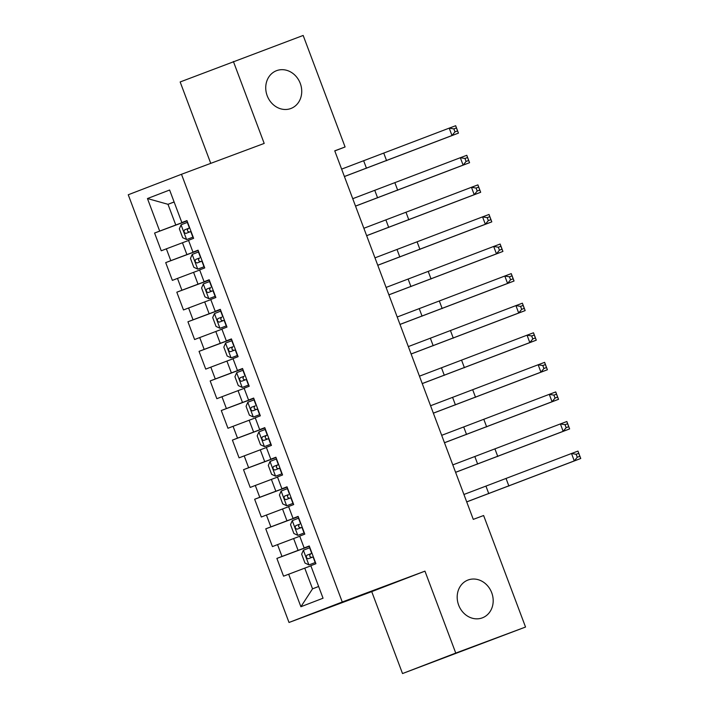 <?xml version="1.0" encoding="UTF-8"?>
<svg xmlns="http://www.w3.org/2000/svg" width="709" height="709" viewBox="0 0 709 709"><rect width="100%" height="100%" fill="white"/><g stroke="black" fill="none" stroke-linecap="round" stroke-linejoin="round"><path stroke-width="1.06" d="M468.073 580.006A20.224 17.654 -111 0 1 491.7 592.689A20.224 17.654 -111 0 1 482.448 617.814A20.224 17.654 -111 0 1 482.306 617.867A20.224 17.654 -111 0 1 458.679 605.194A20.224 17.654 -111 0 1 467.931 580.059A20.224 17.654 -111 0 1 468.073 580.006M276.616 70.652A20.224 17.654 -111 0 1 300.244 83.334A20.224 17.654 -111 0 1 290.991 108.459A20.224 17.654 -111 0 1 290.85 108.512A20.224 17.654 -111 0 1 267.231 95.839A20.224 17.654 -111 0 1 276.475 70.705A20.224 17.654 -111 0 1 276.616 70.652M402.517 673.55L455.754 653.078L424.957 571.144L371.72 591.616L402.517 673.55L525.537 627.04L483.618 515.523L473.284 519.378L334.745 150.822L345.088 146.967L303.168 35.45L180.157 81.96L210.75 163.362M371.72 591.616L289.015 622.475L128.249 194.762L181.486 174.281L342.261 602.003L289.015 622.475M174.13 202.021L167.998 204.307L147.454 198.547L159.685 231.081L154.58 233.048L161.253 250.791L166.358 248.832L170.807 260.664L165.702 262.622L172.367 280.374L177.48 278.407L181.921 290.238L176.816 292.205L183.489 309.948L188.594 307.99L193.043 319.821L187.938 321.78L194.603 339.531L199.716 337.564L204.165 349.395L199.052 351.363L205.725 369.114L210.83 367.147L215.279 378.978L210.174 380.946L216.839 398.688L221.952 396.73L226.401 408.561L221.288 410.52L227.961 428.271L233.066 426.304L237.515 438.135L232.41 440.103L239.075 457.846L244.188 455.887L248.637 467.718L243.524 469.677L250.197 487.429L255.302 485.461L259.751 497.293L254.646 499.26L261.311 517.003L266.424 515.044L270.873 526.876L265.76 528.843L272.433 546.586L277.538 544.618L281.987 556.45L276.882 558.417L283.547 576.169L304.755 568.131L312.536 588.833L318.642 586.485M147.454 198.547L169.619 190.021L181.85 222.555L186.999 220.703M312.536 588.833L300.891 606.736L323.047 598.219L310.817 565.676L315.922 563.717L309.257 545.965L304.143 547.933L299.703 536.101L304.808 534.134L298.134 516.391L293.03 518.35L288.581 506.518L293.686 504.56L287.021 486.808L281.907 488.776L277.467 476.944L282.572 474.977L275.898 457.225L270.794 459.193L266.345 447.361L271.45 445.394L264.785 427.651L259.671 429.619L255.231 417.778L260.336 415.82L253.662 398.068L248.558 400.036L244.109 388.204L249.213 386.237L242.549 368.494L237.435 370.452L232.995 358.621L238.1 356.662L231.426 338.911L226.322 340.878L221.873 329.047L226.977 327.079L220.313 309.337L215.199 311.295L210.75 299.464L215.864 297.496L209.19 279.754L204.086 281.721L199.637 269.89L204.741 267.922L198.077 250.171L192.963 252.138L188.514 240.307L193.628 238.339L186.954 220.596L181.85 222.555M300.891 606.736L288.66 574.201M309.337 546.178L298.081 550.379L293.632 538.548L299.765 536.261M281.987 556.45L298.081 550.379M277.538 544.618L293.632 538.548M298.214 516.604L286.959 520.805L282.519 508.973L288.643 506.687M270.873 526.876L286.959 520.805M266.424 515.044L282.519 508.973M304.143 547.933L309.292 546.072M287.101 487.021L275.845 491.222L271.396 479.39L277.529 477.104M259.751 497.293L275.845 491.222M255.302 485.461L271.396 479.39M293.03 518.35L298.179 516.498M275.978 457.447L264.723 461.648L260.283 449.816L266.407 447.53M248.637 467.718L264.723 461.648M244.188 455.887L260.283 449.816M281.907 488.776L287.056 486.915M264.865 427.864L253.609 432.065L249.16 420.233L255.293 417.947M237.515 438.135L253.609 432.065M233.066 426.304L249.16 420.233M270.794 459.193L275.943 457.34M253.742 398.29L242.487 402.482L238.047 390.65L244.171 388.364M226.401 408.561L242.487 402.482M221.952 396.73L238.047 390.65M259.671 429.619L264.82 427.757M242.629 368.707L231.373 372.907L226.924 361.076L233.048 358.789M215.279 378.978L231.373 372.907M210.83 367.147L226.924 361.076M248.558 400.036L253.707 398.183M231.506 339.124L220.251 343.324L215.811 331.493L221.935 329.206M204.165 349.395L220.251 343.324M199.716 337.564L215.811 331.493M237.435 370.452L242.584 368.6M220.393 309.549L209.137 313.75L204.688 301.919L210.812 299.632M193.043 319.821L209.137 313.75M188.594 307.99L204.688 301.919M226.322 340.878L231.471 339.017M209.27 279.966L198.015 284.167L193.575 272.336L199.699 270.049M181.921 290.238L198.015 284.167M177.48 278.407L193.575 272.336M215.199 311.295L220.348 309.443M198.157 250.392L186.901 254.593L182.452 242.762L188.576 240.475M170.807 260.664L186.901 254.593M166.358 248.832L182.452 242.762M204.086 281.721L209.235 279.86M187.034 220.809L175.779 225.01L167.998 204.307L174.104 201.959M159.685 231.081L175.779 225.01M192.963 252.138L198.112 250.286M455.754 653.078L525.537 627.04M181.486 174.281L264.191 143.422L233.394 61.488M424.957 571.144L342.261 602.003M334.79 150.928L345.088 146.967M310.879 565.844L304.755 568.131M154.58 233.048L187.079 220.916M165.702 262.622L198.192 250.499M176.816 292.205L209.315 280.082M187.938 321.78L220.428 309.656M199.052 351.363L231.551 339.239M210.174 380.946L242.664 368.813M221.288 410.52L253.787 398.396M232.41 440.103L264.9 427.97M243.524 469.677L276.023 457.553M254.646 499.26L287.145 487.136M265.76 528.843L298.259 516.71M276.882 558.417L309.381 546.293M187.593 222.298L181.123 224.753L179.35 228.821L182.692 237.692L186.68 239.545L193.158 237.09M186.68 239.545L193.158 237.107M344.406 176.506L451.988 135.525L449.214 128.134L455.674 125.723L458.448 133.115L344.414 176.541M189.711 227.917L184.632 229.84C183.542 231.604 183.986 232.791 185.962 233.394L191.04 231.471M189.684 232.003C187.247 231.577 186.804 230.39 188.346 228.449L189.72 227.935M341.623 169.114L449.214 128.134L453.857 128.905L454.965 131.865L457.553 130.899L456.436 127.948L453.857 128.905M457.553 130.899L458.448 133.115L451.988 135.525L454.965 131.865M456.436 127.948L455.674 125.723M197.793 269.128L204.272 266.673L197.793 269.128L193.805 267.275L190.473 258.395L192.192 254.434L197.696 269.074M192.192 254.434L198.715 251.881M355.519 206.089L463.11 165.108L460.327 157.708L466.788 155.298L469.571 162.698L355.537 206.124M200.798 261.586C198.369 261.16 197.926 259.973 199.468 258.032L195.746 259.423C194.656 261.187 195.108 262.365 197.084 262.968L202.162 261.054M352.745 198.688L460.327 157.708L464.971 158.488L466.079 161.448L468.667 160.482L467.559 157.522L464.971 158.488M468.667 160.482L469.571 162.698L463.11 165.108L466.079 161.448M467.559 157.522L466.788 155.298M209.837 281.455L203.359 283.91L201.586 287.978L204.928 296.849L208.916 298.702L215.394 296.247M208.916 298.702L215.394 296.265M366.642 235.663L474.224 194.683L471.45 187.291L477.91 184.881L480.684 192.272L366.65 235.698M211.92 291.16C209.483 290.734 209.04 289.556 210.582 287.615L206.868 288.997C205.778 290.761 206.222 291.948 208.198 292.551L213.276 290.628M363.859 228.271L471.45 187.291L476.094 188.071L477.201 191.022L479.789 190.056L478.672 187.105L476.094 188.071M479.789 190.056L480.684 192.272L474.224 194.683L477.201 191.022M478.672 187.105L477.91 184.881M220.029 328.285L226.508 325.83L220.029 328.285L216.041 326.432L212.709 317.561L214.428 313.591L219.932 328.232M214.428 313.591L220.951 311.038M377.755 265.246L485.346 224.266L482.563 216.874L489.024 214.464L491.807 221.855L377.773 265.281M223.034 320.743C220.605 320.317 220.162 319.13 221.704 317.189L217.982 318.58C216.892 320.344 217.344 321.531 219.32 322.125L224.398 320.211M374.981 257.846L482.563 216.874L487.207 217.645L488.324 220.605L490.903 219.639L489.795 216.679L487.207 217.645M490.903 219.639L491.807 221.855L485.346 224.266L488.324 220.605M489.795 216.679L489.024 214.464M232.073 340.621L225.595 343.067L223.822 347.135L227.164 356.007L231.152 357.859L237.63 355.404M231.152 357.859L237.63 355.422M388.878 294.82L496.46 253.849L493.686 246.448L500.146 244.038L502.92 251.429L388.887 294.855M234.156 350.317C231.719 349.892 231.276 348.713 232.818 346.772L229.104 348.154C228.014 349.927 228.458 351.106 230.434 351.708L235.512 349.785M386.095 287.429L493.686 246.448L498.33 247.228L499.437 250.18L502.025 249.222L500.909 246.262L498.33 247.228M502.025 249.222L502.92 251.429L496.46 253.849L499.437 250.18M500.909 246.262L500.146 244.038M243.187 370.195L236.709 372.65L234.945 376.718L238.277 385.59L242.265 387.442L248.744 384.987M242.265 387.442L248.753 385.005M399.991 324.403L507.582 283.423L504.799 276.031L511.26 273.621L514.043 281.012L400.009 324.438M245.27 379.9C242.841 379.475 242.398 378.287 243.94 376.346L240.218 377.737C239.128 379.501 239.58 380.689 241.556 381.282L246.635 379.368M397.217 317.003L504.799 276.031L509.443 276.802L510.56 279.763L513.139 278.797L512.031 275.836L509.443 276.802M513.139 278.797L514.043 281.012L507.582 283.423L510.56 279.763M512.031 275.836L511.26 273.621M254.309 399.779L247.831 402.233L246.058 406.292L249.4 415.173L253.388 417.016L259.866 414.57M253.388 417.016L259.875 414.579M411.114 353.977L518.696 313.006L515.922 305.606L522.382 303.195L525.156 310.595L411.123 354.013M256.392 409.474C253.955 409.049 253.512 407.87 255.054 405.929L251.341 407.321C250.25 409.084 250.694 410.263 252.67 410.865L257.748 408.942M408.331 346.586L515.922 305.606L520.566 306.385L521.673 309.346L524.261 308.38L523.145 305.419L520.566 306.385M524.261 308.38L525.156 310.595L518.696 313.006L521.673 309.346M523.145 305.419L522.382 303.195M264.501 446.599L270.98 444.144L264.501 446.599L260.513 444.747L257.181 435.875L258.9 431.914L264.404 446.555M258.9 431.914L265.423 429.353M422.227 383.56L529.818 342.58L527.035 335.189L533.496 332.778L536.279 340.169L422.245 383.596M267.532 434.971L262.454 436.895C261.364 438.658 261.816 439.846 263.792 440.449L268.871 438.525M267.506 439.057C265.077 438.632 264.634 437.453 266.176 435.512L267.541 434.989M419.453 376.169L527.035 335.189L531.679 335.96L532.796 338.92L535.375 337.954L534.267 335.002L531.679 335.96M535.375 337.954L536.279 340.169L529.818 342.58L532.796 338.92M534.267 335.002L533.496 332.778M275.624 476.182L282.102 473.727L275.624 476.182L271.636 474.33L268.294 465.45L270.023 461.488L275.526 476.129M270.023 461.488L276.545 458.936M433.35 413.143L540.932 372.163L538.158 364.763L544.618 362.352L547.392 369.752L433.359 413.179M278.655 464.555L273.577 466.478C272.486 468.241 272.93 469.42 274.906 470.023L279.984 468.108M278.628 468.64C276.191 468.215 275.748 467.027 277.29 465.086L278.664 464.572M430.567 405.743L538.158 364.763L542.802 365.543L543.909 368.503L546.497 367.537L545.381 364.577L542.802 365.543M546.497 367.537L547.392 369.752L540.932 372.163L543.909 368.503M545.381 364.577L544.618 362.352M286.737 505.756L293.216 503.301L286.737 505.756L282.749 503.904L279.417 495.033L281.136 491.071L286.64 505.712M281.136 491.071L287.659 488.51M444.463 442.717L552.054 401.737L549.271 394.346L555.732 391.935L558.515 399.327L444.481 442.753M289.742 498.214C287.313 497.789 286.87 496.61 288.412 494.669L284.69 496.052C283.609 497.824 284.052 499.003 286.028 499.606L291.107 497.683M441.689 435.326L549.271 394.346L553.915 395.126L555.032 398.077L557.611 397.12L556.503 394.16L553.915 395.126M557.611 397.12L558.515 399.327L552.054 401.737L555.032 398.077M556.503 394.16L555.732 391.935M297.86 535.339L304.338 532.884L297.86 535.339L293.872 533.487L290.53 524.616L292.259 520.645L297.762 535.295M292.259 520.645L298.781 518.093M455.586 472.3L563.168 431.32L560.394 423.929L566.854 421.518L569.628 428.91L455.595 472.336M300.864 527.797C298.427 527.372 297.984 526.184 299.526 524.243L295.813 525.635C294.722 527.399 295.166 528.586 297.142 529.18L302.229 527.266M452.803 464.9L560.394 423.929L565.038 424.7L566.145 427.66L568.733 426.694L567.617 423.734L565.038 424.7M568.733 426.694L569.628 428.91L563.168 431.32L566.145 427.66M567.617 423.734L566.854 421.518M308.973 564.913L315.452 562.459L308.973 564.913L304.985 563.061L301.653 554.19L303.372 550.228L308.876 564.869M303.372 550.228L309.895 547.676M466.699 501.875L574.29 460.903L571.507 453.503L577.968 451.092L580.751 458.493L466.717 501.91M312.004 553.295L306.926 555.209C305.845 556.982 306.288 558.16 308.264 558.763L313.343 556.84M311.978 557.371C309.549 556.946 309.106 555.767 310.648 553.826L312.013 553.312M463.925 494.483L571.507 453.503L576.151 454.283L577.268 457.234L579.847 456.277L578.739 453.317L576.151 454.283M579.847 456.277L580.751 458.493L574.29 460.903L577.268 457.234M578.739 453.317L577.968 451.092M181.07 224.859L186.573 239.5M190.774 231.568L192.883 237.196M187.327 222.404L189.436 228.023M363.699 160.872L366.473 168.272M383.817 153.286L386.591 160.677M188.346 228.449L184.632 229.84M201.888 261.151L204.006 266.77M198.44 251.979L200.558 257.597M374.813 190.455L377.596 197.846M394.931 182.86L397.714 190.26M199.468 258.032L195.746 259.423M203.306 284.017L208.809 298.657M213.01 290.734L215.119 296.353M209.563 281.562L211.672 287.18M385.935 220.029L388.709 227.429M406.053 212.443L408.827 219.834M210.582 287.615L206.868 288.997M224.124 320.308L226.242 325.927M220.676 311.145L222.794 316.763M397.049 249.612L399.832 257.004M417.167 242.026L419.95 249.417M221.704 317.189L217.982 318.58M225.551 343.174L231.054 357.815M235.246 349.892L237.355 355.51M231.799 340.719L233.908 346.338M408.171 279.186L410.945 286.587M428.289 271.6L431.063 279M232.818 346.772L229.104 348.154M236.664 372.757L242.168 387.398M246.36 379.466L248.478 385.084M242.921 370.302L245.03 375.921M419.285 308.769L422.068 316.161M439.403 301.183L442.186 308.575M243.94 376.346L240.218 377.737M247.787 402.331L253.29 416.972M257.482 409.049L259.591 414.668M254.035 399.876L256.144 405.495M430.407 338.353L433.181 345.744M450.525 330.757L453.299 338.158M255.054 405.929L251.341 407.321M268.596 438.623L270.714 444.251M265.157 429.459L267.266 435.078M441.521 367.927L444.304 375.327M461.639 360.34L464.422 367.732M266.176 435.512L262.454 436.895M279.718 468.206L281.827 473.825M276.271 459.033L278.38 464.661M452.643 397.51L455.417 404.901M472.761 389.915L475.535 397.315M277.29 465.086L273.577 466.478M290.832 497.789L292.95 503.408M287.393 488.616L289.502 494.235M463.757 427.084L466.54 434.484M483.875 419.498L486.658 426.889M288.412 494.669L284.69 496.052M301.954 527.363L304.064 532.982M298.507 518.199L300.616 523.818M474.879 456.667L477.653 464.058M494.997 449.081L497.771 456.472M299.526 524.243L295.813 525.635M313.068 556.946L315.186 562.565M309.629 547.773L311.738 553.392M485.993 486.241L488.776 493.641M506.111 478.655L508.894 486.055M310.648 553.826L306.926 555.209"/></g></svg>
